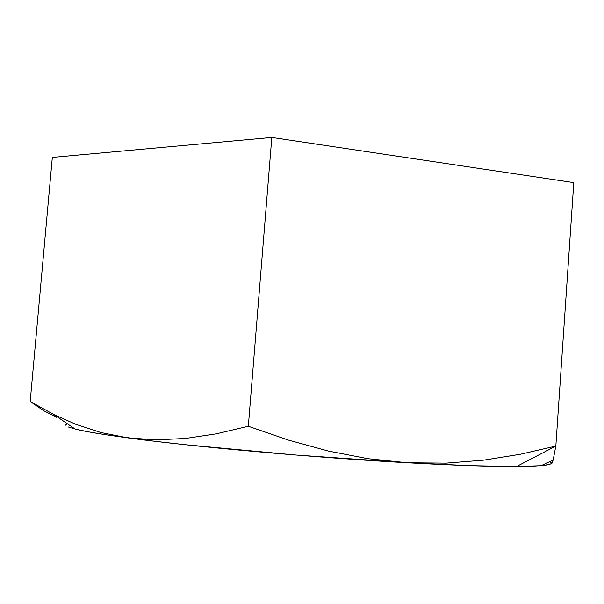 <?xml version="1.0" encoding="UTF-8"?>
<svg xmlns="http://www.w3.org/2000/svg" width="604" height="604" viewBox="0 0 604 604"><rect width="100%" height="100%" fill="white"/><g stroke="black" fill="none" stroke-linecap="round" stroke-linejoin="round"><path stroke-width="0.91" d="M552.033 463.177L553.158 460.006L555.831 446.077L573.8 182.612L555.831 446.077L520.301 454.276L483.751 460.15L446.114 463.147L407.345 462.762C454.827 465.39 491.226 466.65 516.541 466.545L555.831 446.077L520.301 454.276L483.751 460.15L446.114 463.147L407.345 462.762L294.692 454.94L185.473 444.733L154.647 441.252L105.7 434.729L88.343 431.83L75.915 429.248L68.35 427.02M65.451 425.171L67.142 423.623M549.648 464.34L543.449 465.488L532.449 466.243L516.541 466.545L470.312 465.684L407.345 462.762L367.972 458.7L328.395 451.067L288.538 440.127L248.327 426.265L271.815 137.448L52.322 157.41L30.2 401.464L43.586 410.682L56.572 417.266M573.8 182.612L271.815 137.448L573.8 182.612M52.322 157.41L271.815 137.448L248.327 426.265L216.292 433.831L185.428 438.466L155.983 439.863L127.889 437.885L101.087 432.585L75.81 424.325L53.801 414.533L30.2 401.464L52.322 157.41M288.538 440.127L248.327 426.265L216.292 433.831L185.428 438.466L155.983 439.863L127.889 437.885C192.231 446.65 313.68 457.583 407.345 462.762L367.972 458.7L328.395 451.067L288.538 440.127M30.2 401.464L43.586 410.682M53.801 414.533L75.123 429.059C85.021 431.535 102.605 434.48 127.889 437.885L101.087 432.585M555.831 446.077L516.541 466.545L541.048 465.729C548.364 465.065 551.769 464.106 551.263 462.853L549.776 461.607M553.158 460.006L541.048 465.729"/></g></svg>
